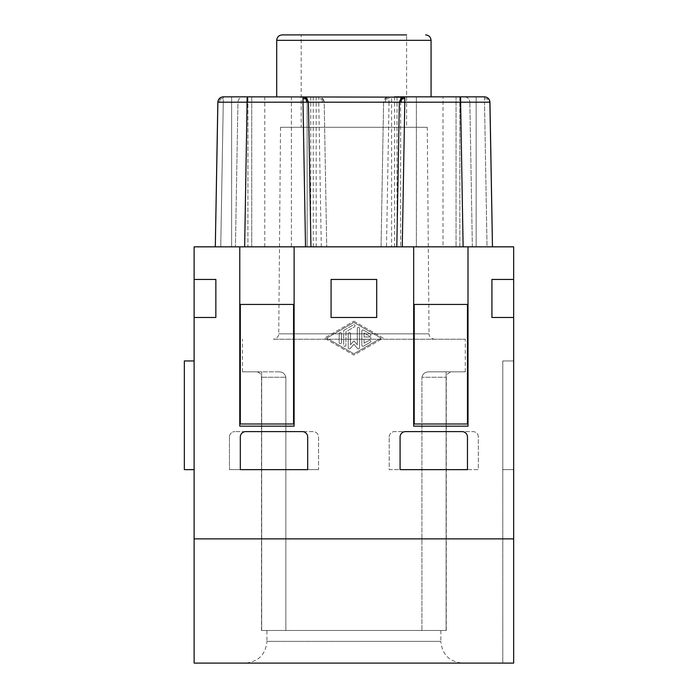 <?xml version="1.0" encoding="UTF-8"?>
<svg xmlns="http://www.w3.org/2000/svg" width="698" height="698" viewBox="0 0 698 698"><rect width="100%" height="100%" fill="white"/><g stroke="black" fill="none" stroke-linecap="round" stroke-linejoin="round"><path stroke-width="0.52" stroke-dasharray="3.49 2.62" d="M239.772 246.839L239.772 426.164L294.111 426.164L294.111 246.839L294.111 426.164L239.772 426.164L294.111 426.164L294.111 246.839L239.772 246.839L239.772 426.164L239.772 246.839L194.123 246.839L194.123 279.444L215.857 279.444L215.857 317.485L194.123 317.485L215.857 317.485L194.123 317.485L194.123 538.873L513.658 538.873L513.658 663.1L502.787 663.1L513.658 663.1L513.658 469.641L502.787 469.641L502.787 663.1L502.787 469.641L502.787 663.1L513.658 663.1L498.067 663.1L507.507 663.1L502.787 663.1L502.787 469.641L513.658 469.641L502.787 469.641L513.658 469.641L513.658 663.1L513.658 469.641L502.787 469.641L502.787 360.953L513.658 360.953L502.787 360.953L513.658 360.953L502.787 360.953L502.787 469.641L502.787 360.953L502.787 469.641L513.658 469.641L513.658 360.953L513.658 663.1L194.123 663.1L194.123 538.873M322.572 98.409L324.195 102.187L318.759 102.187L318.759 96.848L322.572 98.409L321.883 99.099L318.759 98.409M486.942 97.432L488.312 98.409L487.597 99.099L484.508 98.409L487.597 99.099L488.347 102.152L484.508 102.187L484.508 96.848C487.736 97.179 489.551 98.959 489.944 102.187L492.465 246.839L381.064 246.839L383.586 102.187L385.209 98.409L389.022 96.848L318.759 96.848C322.014 97.162 323.82 98.942 324.195 102.187L326.716 246.839L324.195 102.187L383.586 102.187L381.064 246.839L244.658 246.839L396.822 246.839L399.343 102.187L400.975 98.409M264.769 246.839L264.769 96.848L316.185 96.848L291.398 96.848L291.398 246.839L247.921 246.839L307.155 246.839L307.155 96.848L307.155 246.839L264.769 246.839L316.185 246.839L291.398 246.839L291.398 96.848L243.384 96.848C240.129 97.162 238.323 98.942 237.948 102.187L223.273 102.187L223.273 98.409L223.273 102.187L217.846 102.187L215.316 246.839L244.658 246.839L215.316 246.839L220.751 246.839L215.316 246.839L217.846 102.187C218.23 98.959 220.044 97.179 223.273 96.848L223.238 96.848M294.111 246.839L413.67 246.839L413.67 426.164L413.67 246.839L413.67 426.164L468.009 426.164L413.67 426.164L468.009 426.164L468.009 246.839L468.009 426.164L468.009 246.839L513.658 246.839L513.658 317.485L491.924 317.485L513.658 317.485L513.658 538.873M389.214 437.035A5.436 5.436 0 0 1 394.649 431.6L472.904 431.6A5.436 5.436 0 0 1 478.339 437.035L478.339 469.641L389.214 469.641L389.214 437.035A5.436 5.436 0 0 1 394.649 431.6L472.904 431.6A5.436 5.436 0 0 1 478.339 437.035L478.339 469.641L389.214 469.641L389.214 437.035M240.313 304.441L293.57 304.441L293.57 423.991L240.313 423.991L293.57 423.991L240.313 423.991L240.313 304.441L240.313 423.991L240.313 304.441L293.57 304.441L293.57 423.991L293.57 304.441L240.313 304.441M266.941 630.495L440.839 630.495L266.941 630.495L266.941 641.366L353.895 641.366L266.941 641.366C265.659 654.567 258.408 661.809 245.207 663.1L353.895 663.1L245.207 663.1M440.839 630.495L440.839 641.366L353.895 641.366L440.839 641.366C442.122 654.567 449.372 661.809 462.573 663.1L353.895 663.1L462.573 663.1M318.567 469.641L229.45 469.641L318.567 469.641L318.567 437.035A5.436 5.436 0 0 0 313.132 431.6L234.877 431.6L313.132 431.6A5.436 5.436 0 0 1 318.567 437.035L318.567 469.641M229.45 437.035A5.436 5.436 0 0 1 234.877 431.6A5.436 5.436 0 0 0 229.45 437.035L229.45 469.641L229.45 437.035M376.711 317.485L376.711 279.444L331.07 279.444L376.711 279.444L376.711 317.485L331.07 317.485L331.07 279.444L376.711 279.444L376.711 317.485L331.07 317.485L376.711 317.485M513.658 317.485L491.924 317.485L491.924 279.444L513.658 279.444L491.924 279.444L491.924 317.485L491.924 279.444L513.658 279.444M353.886 321.159L383.324 338.129L353.886 355.108L324.457 338.129L353.886 321.159L324.448 338.129L353.886 355.108L383.324 338.129L353.886 321.159M429.139 371.825L451.711 371.825L429.139 371.825C425.213 371.833 422.814 373.648 421.924 377.26C422.814 373.648 425.213 371.833 429.139 371.825L446.109 371.825L429.139 371.825M396.822 246.839L492.465 246.839L487.03 246.839L492.465 246.839L489.944 102.187L460.601 102.187L460.601 96.848L484.508 96.848L464.397 96.848L476.158 96.848L476.158 246.839L476.158 96.848L456.056 96.848L456.056 246.839L456.056 96.848L476.158 96.848L476.158 246.839L476.158 96.848L400.626 96.848L400.626 246.839L400.626 96.848L443.012 96.848L443.012 246.839L391.595 246.839L391.595 96.848L416.383 96.848L416.383 246.839L416.383 96.848L459.86 96.848L459.86 246.839L400.626 246.839L443.012 246.839M391.595 246.839L476.158 246.839L456.056 246.839L476.158 246.839L459.86 246.839L459.86 96.848L476.158 96.848M240.313 437.035A5.436 5.436 0 0 1 245.748 431.6L302.269 431.6A5.436 5.436 0 0 1 307.696 437.035L307.696 469.641L240.313 469.641L240.313 437.035M400.085 437.035A5.436 5.436 0 0 1 405.521 431.6L462.032 431.6A5.436 5.436 0 0 1 467.468 437.035L467.468 469.641L400.085 469.641L400.085 437.035M218.465 99.762L220.873 97.406M414.211 304.441L467.468 304.441L467.468 423.991L414.211 423.991L467.468 423.991L414.211 423.991L414.211 304.441L414.211 423.991L414.211 304.441L467.468 304.441L414.211 304.441M427.255 127.28L280.526 127.28L427.255 127.28L429.052 333.827L278.729 333.827L429.052 333.827C428.842 333.6 428.816 338.277 434.488 339.219L273.293 339.219L434.488 339.219M280.526 127.28L278.729 333.827C278.964 333.862 278.746 338.39 273.293 339.219M484.508 96.848L484.508 102.187L488.347 102.152L487.597 99.099L488.312 98.409L487.396 97.685M486.733 97.327L485.223 96.9M489.883 101.472L489.429 99.98M489.054 99.317L489.342 99.797M446.109 630.495L446.109 371.825L465.296 371.825L446.109 371.825L446.109 630.495L421.924 630.495L421.924 377.26L446.275 377.26L421.924 377.26L421.924 630.495L446.109 630.495L261.671 630.495L285.857 630.495L285.857 377.26C284.967 373.648 282.568 371.833 278.642 371.825C282.568 371.833 284.967 373.648 285.857 377.26L261.506 377.26L285.857 377.26L285.857 630.495L261.671 630.495L261.671 371.825L242.485 371.825L261.671 371.825L261.671 630.495L446.109 630.495M310.959 246.839L308.437 102.187L306.815 98.409M472.354 246.839L469.833 102.187L484.508 102.187L487.03 246.839L472.354 246.839L487.03 246.839L484.508 102.187L469.833 102.187L472.354 246.839M194.123 279.444L215.857 279.444L194.123 279.444L194.123 317.485M247.921 246.839L231.623 246.839L231.623 96.848L231.623 246.839L251.725 246.839L251.725 96.848L251.725 246.839L231.623 246.839L231.623 96.848L231.623 246.839L247.921 246.839L247.921 96.848L247.921 246.839M215.857 317.485L215.857 279.444L215.857 317.485M460.601 96.848L389.022 96.848C385.767 97.162 383.961 98.942 383.586 102.187L389.022 102.187L386.491 246.839M318.759 96.848L243.384 96.848C240.129 97.162 238.323 98.942 237.948 102.187L235.427 246.839L237.948 102.187L223.273 102.187L220.751 246.839L235.427 246.839L220.751 246.839L223.273 102.187L219.434 102.152L220.184 99.099L223.273 98.409L223.273 96.848L223.273 98.409L220.184 99.099L219.434 102.152L217.846 102.187L247.179 102.187L244.658 246.839M251.725 96.848L231.623 96.848L251.725 96.848M464.397 96.848C467.651 97.162 469.457 98.942 469.833 102.187C469.457 98.942 467.651 97.162 464.397 96.848M200.274 663.1L204.994 663.1M275.117 339.219L465.296 339.219L275.117 339.219M467.468 304.441L467.468 423.991L467.468 304.441M220.385 97.685L218.727 99.317M218.361 99.98L217.898 101.472M222.557 96.9L221.057 97.327M468.009 246.839L413.67 246.839M331.07 279.444L331.07 317.485L331.07 279.444M194.123 360.953L184.342 360.953L194.123 360.953L194.123 469.641L194.123 360.953L194.123 469.641L194.123 360.953L194.123 469.641L194.123 360.953L194.123 469.641L194.123 360.953L184.342 360.953L184.342 469.641L194.123 469.641L184.342 469.641L194.123 469.641L184.342 469.641L194.123 469.641L184.342 469.641L184.342 360.953L194.123 360.953L184.342 360.953L184.342 469.641L184.342 360.953L194.123 360.953L184.342 360.953L184.342 469.641L194.123 469.641M513.658 469.641L502.787 469.641L513.658 469.641M353.895 34.9L282.158 34.9M264.769 96.848L247.921 96.848M421.924 630.495L446.275 630.495L421.924 630.495M285.857 630.495L261.506 630.495L285.857 630.495M278.642 371.825L256.07 371.825L278.642 371.825M321.883 99.099L322.607 102.152M431.059 96.848L276.722 96.848L431.059 96.848M394.545 246.839L394.545 96.848L391.595 96.848M404.779 96.848L443.012 96.848M304.756 97.144L306.745 98.339M406.602 34.9L301.178 34.9L301.178 127.28L406.602 127.28L406.602 34.9M406.602 127.28L301.178 127.28M220.184 99.099L219.469 98.409L220.184 99.099M403.025 97.144L401.036 98.339M385.209 98.409L385.898 99.099L389.022 98.409L389.022 102.187L460.601 102.187L463.123 246.839M446.275 630.495L446.275 377.26C445.603 375.184 447.418 373.378 451.711 371.825M316.185 96.848L316.185 246.839M385.898 99.099L385.183 102.152M261.506 630.495L261.506 377.26C261.183 373.954 259.377 372.147 256.07 371.825M184.342 360.953L184.342 469.641L184.342 360.953M353.886 353.799L381.064 338.129L353.886 322.459L326.716 338.129L353.886 353.799L326.716 338.129L353.886 322.459L381.056 338.129L353.886 353.799M353.886 344.306L350.213 348.529A1.134 1.134 -0 0 1 348.232 347.787L348.232 333.696A1.134 1.134 -0 0 1 349.358 332.562A1.134 1.134 -0 0 1 350.492 333.696L350.492 344.76L353.886 340.851L357.289 344.76L357.289 328.47A1.134 1.134 -0 0 1 358.423 327.336A1.134 1.134 -0 0 1 359.549 328.47L359.549 347.787A1.134 1.134 -0 0 1 357.568 348.529L353.886 344.306L357.559 348.529A1.134 1.134 -90 0 0 359.549 347.787L359.549 328.47A1.134 1.134 -90 0 0 358.414 327.336A1.134 1.134 -90 0 0 357.289 328.47L357.289 344.76L353.886 340.851L350.492 344.76L350.492 333.696A1.134 1.134 -90 0 0 349.358 332.562A1.134 1.134 -90 0 0 348.232 333.696L348.232 347.787A1.134 1.134 -90 0 0 350.213 348.529L353.886 344.306M344.271 330.102L353.328 324.884A1.134 1.134 0 0 1 354.985 325.565A1.134 1.134 0 0 1 354.453 326.839L345.964 331.733L345.964 345.178A1.134 1.134 -0 0 1 344.829 346.313A1.134 1.134 -0 0 1 343.704 345.178L343.704 331.088A1.134 1.134 -0 0 1 344.271 330.102L344.262 330.102A1.134 1.134 -90 0 0 343.695 331.088L343.695 345.178A1.134 1.134 -90 0 0 344.829 346.313A1.134 1.134 -90 0 0 345.964 345.178L345.964 331.733L354.453 326.839A1.134 1.134 -90 0 0 353.886 324.727A1.134 1.134 -90 0 0 353.319 324.884L344.262 330.102M339.176 333.696A1.134 1.134 -0 0 1 340.301 332.562A1.134 1.134 -0 0 1 341.435 333.696L341.435 342.57A1.134 1.134 -0 0 1 340.301 343.704A1.134 1.134 -0 0 1 339.176 342.57L339.176 333.696L339.167 342.57A1.134 1.134 -90 0 0 340.301 343.704A1.134 1.134 -90 0 0 341.435 342.57L341.435 333.696A1.134 1.134 -90 0 0 340.301 332.562A1.134 1.134 -90 0 0 339.167 333.696L339.167 333.696M364.077 337.003L369.739 337.003A1.134 1.134 -0 0 1 370.874 338.129A1.134 1.134 -0 0 1 369.739 339.263L364.077 339.263L364.077 343.215L369.172 340.284A1.134 1.134 -0 0 1 370.83 340.973A1.134 1.134 -0 0 1 370.306 342.247L363.51 346.164A1.134 1.134 -0 0 1 361.817 345.178L361.817 331.088A1.134 1.134 -0 0 1 363.51 330.102L370.306 334.019A1.134 1.134 0 0 1 369.739 336.131A1.134 1.134 0 0 1 369.172 335.982L364.077 333.042L364.077 337.003L364.077 333.042L369.172 335.982A1.134 1.134 -90 0 0 370.83 335.293A1.134 1.134 -90 0 0 370.306 334.019L363.51 330.102A1.134 1.134 -90 0 0 361.817 331.088L361.817 345.178A1.134 1.134 -90 0 0 363.51 346.164L370.306 342.247A1.134 1.134 -90 0 0 369.739 340.127A1.134 1.134 -90 0 0 369.172 340.284L364.077 343.215L364.077 339.263L369.739 339.263A1.134 1.134 -90 0 0 370.874 338.129A1.134 1.134 -90 0 0 369.739 337.003L364.077 337.003M209.714 663.1L204.994 663.048M209.714 663.048L200.274 663.048M507.507 663.1L502.787 663.1M507.507 663.048L502.787 663.048M313.236 96.848L313.236 246.839M321.289 246.839L318.759 102.187L247.179 102.187L247.179 96.848M397.022 96.848L397.022 246.839M431.059 40.336L276.722 40.336M310.758 96.848L310.758 246.839M389.022 96.848L389.022 98.409M242.485 371.825L242.485 339.219M465.296 371.825L465.296 339.219"/><path stroke-width="1.05" d="M413.67 246.839L413.67 426.164L468.009 426.164L468.009 246.839L239.772 246.839L239.772 426.164L294.111 426.164L294.111 246.839M240.313 437.035A5.436 5.436 0 0 1 245.748 431.6L302.269 431.6A5.436 5.436 0 0 1 307.696 437.035L307.696 469.641L240.313 469.641L240.313 437.035M401.036 98.339L399.343 102.187L396.822 246.839M394.545 96.848L404.779 96.848L400.975 98.409L401.664 99.099L400.94 102.152L399.343 102.187L308.437 102.187L306.815 98.409L306.117 99.099L303.002 98.409L303.002 102.187L308.437 102.187L310.959 246.839M400.085 437.035A5.436 5.436 0 0 1 405.521 431.6L462.032 431.6A5.436 5.436 0 0 1 467.468 437.035L467.468 469.641L400.085 469.641L400.085 437.035M220.873 97.406L223.273 96.848C220.044 97.179 218.23 98.959 217.846 102.187L218.465 99.762M489.342 99.797L489.944 102.187L492.465 246.839L489.883 101.472M487.396 97.685L486.733 97.327M485.223 96.9L486.942 97.432M489.429 99.98L489.054 99.317M240.313 304.441L293.57 304.441L293.57 423.991L240.313 423.991L240.313 304.441M239.772 246.839L194.123 246.839L194.123 279.444L215.857 279.444L215.857 317.485L194.123 317.485L194.123 538.873L513.658 538.873L513.658 279.444L491.924 279.444L491.924 317.485L513.658 317.485M400.94 102.152L404.779 102.187L404.779 96.848L484.508 96.848C487.736 97.179 489.551 98.959 489.944 102.187L460.601 102.187L463.123 246.839M217.898 101.472L215.316 246.839L217.846 102.187L303.002 102.187L305.523 246.839M244.658 246.839L247.179 96.848L223.273 96.848L247.921 96.848M194.123 279.444L194.123 317.485M331.07 317.485L331.07 279.444L376.711 279.444L376.711 317.485L331.07 317.485M513.658 279.444L513.658 246.839L468.009 246.839M513.658 538.873L513.658 663.1L194.123 663.1L194.123 538.873M218.727 99.317L218.361 99.98M223.238 96.848L222.557 96.9M221.057 97.327L220.385 97.685M414.211 304.441L467.468 304.441L467.468 423.991L414.211 423.991L414.211 304.441M276.722 96.848L276.722 40.336C277.045 37.038 278.86 35.223 282.158 34.9L406.602 34.9M247.179 96.848L403.025 97.144M476.158 96.848L484.508 96.848M306.745 98.339L303.002 96.848L304.756 97.144M431.059 96.848L431.059 40.336C430.736 37.038 428.921 35.223 425.623 34.9M301.178 34.9L353.895 34.9M306.117 99.099L306.841 102.152M401.664 99.099L404.779 98.409M194.123 360.953L184.342 360.953L184.342 469.641L194.123 469.641M402.257 246.839L404.779 102.187L460.601 102.187L460.601 96.848M276.722 40.336L431.059 40.336M303.002 96.848L303.002 98.409"/></g></svg>
